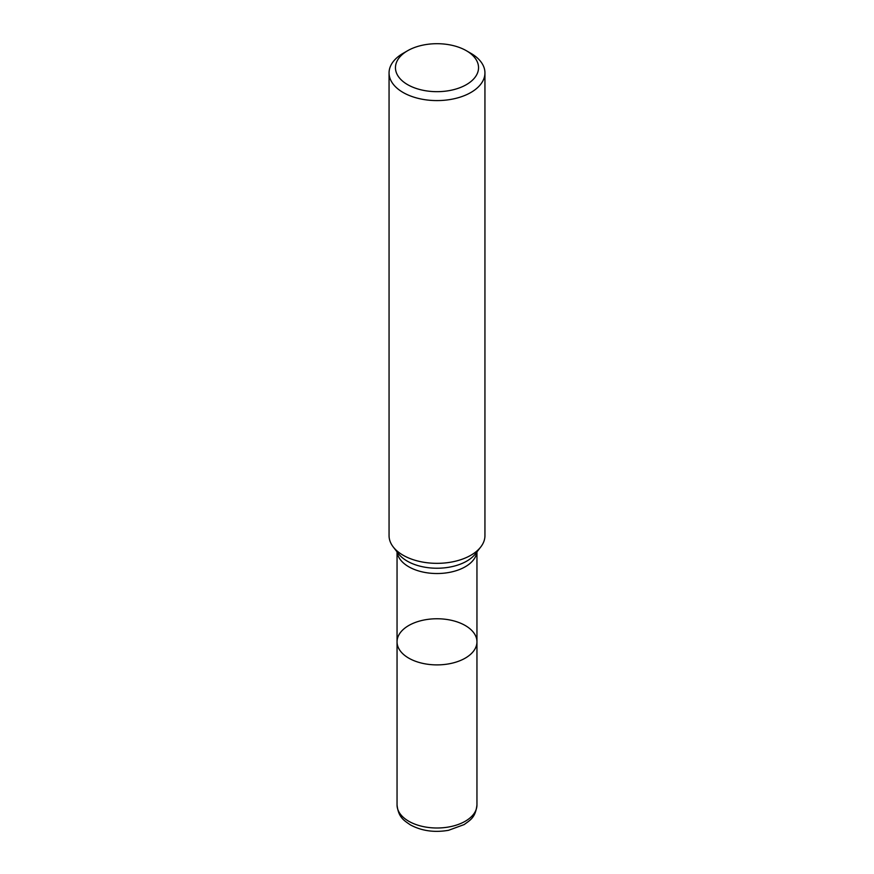 <?xml version="1.0" encoding="UTF-8"?>
<svg xmlns="http://www.w3.org/2000/svg" width="874" height="874" viewBox="0 0 874 874"><rect width="100%" height="100%" fill="white"/><g stroke="black" fill="none" stroke-linecap="round" stroke-linejoin="round"><path stroke-width="1.31" d="M476.953 804.932C475.456 817.605 470.387 819.965 464.16 824.575L448.559 830.3C434.356 832.736 421.639 830.934 410.409 824.903C403.799 820.358 398.391 817.31 397.047 804.932A39.953 23.063 0 0 0 408.748 821.243A39.953 23.063 0 0 0 452.284 826.247A39.953 23.063 0 0 0 476.953 804.932L476.953 641.822A39.953 23.063 180 0 1 452.284 663.137A39.953 23.063 180 0 1 408.748 658.133A39.953 23.063 180 0 1 397.047 641.822A39.953 23.063 0 0 0 408.748 658.133A39.953 23.063 0 0 0 452.284 663.137A39.953 23.063 0 0 0 476.953 641.822A39.953 23.063 0 0 0 437 618.759A39.953 23.063 0 0 0 397.047 641.822L397.047 551.887M389.061 72.913L389.061 535.664A47.939 27.684 0 0 0 393.234 546.96A47.939 27.684 0 0 0 403.1 555.23A47.939 27.684 0 0 0 480.766 546.96A47.939 27.684 0 0 0 484.939 535.664L484.939 72.913A47.939 27.684 180 0 1 455.343 98.478A47.939 27.684 180 0 1 403.1 92.48A47.939 27.684 180 0 1 389.061 72.913A47.939 27.684 180 0 1 403.1 53.336L407.623 50.725A41.548 23.991 0 0 0 407.623 84.647A41.548 23.991 0 0 0 466.377 84.647A41.548 23.991 0 0 0 466.377 50.725A41.548 23.991 0 0 0 407.623 50.725M470.9 53.336L466.377 50.725L470.9 53.336A47.939 27.684 180 0 1 484.939 72.913M476.865 551.997A39.953 23.063 180 0 1 451.05 572.055A39.953 23.063 180 0 1 408.748 566.767A39.953 23.063 180 0 1 397.135 551.997M393.234 546.96L398.577 553.854A42.094 24.308 0 0 0 407.24 561.119A42.094 24.308 0 0 0 475.423 553.854L480.766 546.96M476.953 641.822L476.953 551.887M397.047 804.932L397.047 641.822"/></g></svg>
